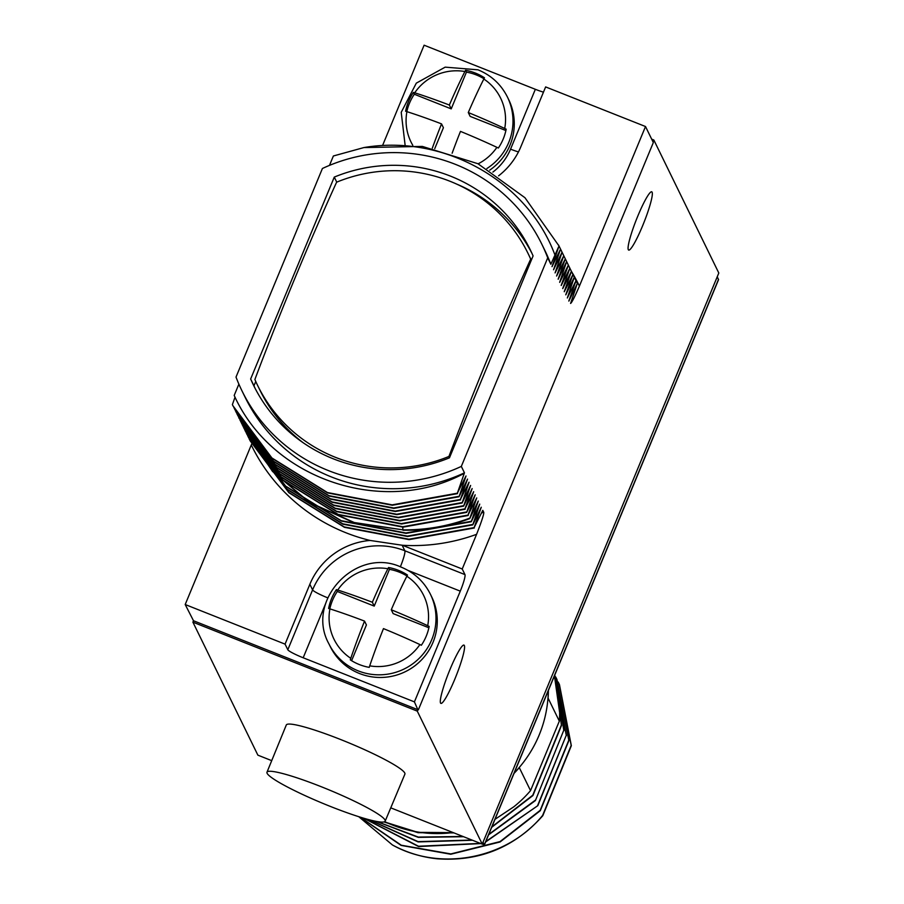 <?xml version="1.0" encoding="UTF-8"?>
<svg xmlns="http://www.w3.org/2000/svg" width="904" height="904" viewBox="0 0 904 904"><rect width="100%" height="100%" fill="white"/><g stroke="black" fill="none" stroke-linecap="round" stroke-linejoin="round"><path stroke-width="1.36" d="M251.674 444.022L185.196 604.527L193.49 620.743L192.902 622.155L257.877 755.156L271.72 760.648M193.49 620.743L417.863 709.708L417.275 711.12L482.25 844.121L718.804 273.008L653.841 140.007L653.038 141.939M192.902 622.155L417.275 711.12M185.196 604.527L285.065 644.134L287.811 649.739L312.592 589.894A70.862 69.789 154 0 1 404.856 550.773L464.972 574.605A15.402 1.989 -68.4 0 1 460.283 591.148L414.416 701.877L303.179 657.773A15.402 1.785 22.5 0 1 287.811 649.739M417.863 709.708L414.416 701.877M418.337 709.889L653.332 142.549L645.512 126.526L545.632 86.92L520.84 146.764A70.862 69.789 -26 0 1 498.601 175.828M382.708 145.148L424.112 45.2L535.349 89.304A15.402 1.785 -157.5 0 0 543.462 92.151M651.671 139.148L653.841 140.007M390.765 807.848L482.25 844.121M385.172 821.16L404.902 774.129A64.184 7.447 -157.5 0 0 340.706 739.551A64.184 7.447 -157.5 0 0 286.297 724.997L266.985 772.208A63.969 7.413 -157.5 0 0 330.954 806.662A63.969 7.413 -157.5 0 0 385.172 821.16A63.969 7.413 -157.5 0 0 321.202 786.706A63.969 7.413 -157.5 0 0 266.985 772.208M642.597 225.83A31.346 4.045 111.6 0 0 651.75 191.806A31.346 4.045 111.6 0 0 637.817 216.045A31.346 4.045 111.6 0 0 628.653 250.069A31.346 4.045 111.6 0 0 642.597 225.83M454.825 679.141A31.346 4.045 111.6 0 0 463.989 645.117A31.346 4.045 111.6 0 0 450.045 669.356A31.346 4.045 111.6 0 0 440.881 703.38A31.346 4.045 111.6 0 0 454.825 679.141M481.493 513.065A166.89 164.358 -26 0 0 483.64 512.082L482.792 510.353L474.125 527.597L481.267 507.223L472.792 524.874L479.741 504.104L471.266 521.744L478.25 501.053L469.741 518.625L476.724 497.934L468.023 515.099L475.199 494.804L466.69 512.376L473.673 491.686L464.972 508.85L472.148 488.555L463.639 506.127L470.622 485.437L462.113 502.997L469.052 482.227L460.385 499.471L467.526 479.097L459.062 496.748L466.001 475.979L457.334 493.222L464.453 472.826A166.89 164.358 154 0 1 245.04 397.116L241.91 390.709A166.89 164.358 -26 0 0 461.322 466.407L464.453 472.826M461.322 466.407L547.722 257.832A166.89 164.358 -26 0 0 541.824 244.204A166.89 164.358 -26 0 0 322.412 168.494L236.012 377.081A166.89 164.358 -26 0 0 241.91 390.709M541.824 244.204L544.954 250.611A166.89 164.358 154 0 1 550.852 264.25L547.722 257.832M550.852 264.25L559.011 245.967L552.028 266.657L560.536 249.086L553.553 269.776L562.062 252.216L555.079 272.906L563.78 255.742L556.604 276.036L565.305 258.86L558.141 279.155M558.175 279.234L566.638 261.584L559.666 282.285M559.7 282.364L568.367 265.109L561.192 285.404M561.226 285.483L569.893 268.239L562.717 288.534M562.751 288.613L571.418 271.358L564.243 291.653M564.277 291.732L572.944 274.488L565.768 294.783M565.802 294.862L574.277 277.212L567.328 297.981L575.995 280.737L568.819 301.032M568.865 301.111L577.328 283.46L570.593 303.439C571.859 302.546 574.797 296.761 579.419 286.071L645.512 126.526M464.972 574.605L462.226 569L476.589 534.32C482.058 520.297 484.408 512.884 483.64 512.082M464.249 473.312C384.189 516.5 272.556 480.397 234.192 395.443L238.882 384.121M235.04 397.161L232.384 404.619L232.904 405.715L271.889 457.944L327.451 492.544L392.155 504.861L457.334 493.222M463.447 505.72L398.257 517.359L333.553 505.042L278.003 470.442L238.679 417.524M244.6 429.615L272.319 471.041L309.609 502.409L354.221 522.512L402.845 529.846L402.8 527.134M329.485 165.387L333.373 155.985L363.871 147.578L422.326 146.414L477.945 163.726L524.953 197.716L559.011 245.967M457.537 493.629L392.347 505.257L327.643 492.94L272.093 458.351L233.108 406.111M458.859 496.352L393.681 507.98L328.977 495.663L273.426 461.074L233.91 407.749M459.062 496.748L393.873 508.387L329.169 496.07L273.618 461.469L234.633 409.241M460.385 499.471L395.206 511.11L330.502 498.793L274.952 464.193L235.435 410.868M460.588 499.878L395.398 511.506L330.706 499.189L275.144 464.599L236.159 412.36M461.921 502.601L396.732 514.229L332.028 501.912L276.477 467.323L236.961 413.998M462.113 502.997L396.924 514.636L332.231 502.319L276.669 467.718L237.684 415.49M463.639 506.127L398.449 517.755L333.757 505.438L278.195 470.848L239.018 418.213M464.972 508.85L399.783 520.478L335.079 508.161L279.528 473.572L240.012 420.247M465.164 509.246L399.975 520.885L335.282 508.568L279.72 473.967L240.735 421.739M466.498 511.969L401.308 523.608L336.616 511.291L281.054 476.69L241.537 423.366M466.69 512.376L401.5 524.004L336.808 511.687L281.246 477.097L242.261 424.857M468.023 515.099L402.834 526.727L338.141 514.41L282.579 479.821L243.063 426.496M468.215 515.495L403.037 527.134L338.333 514.817L282.771 480.216L243.786 427.987M469.549 518.218C447.988 526.241 425.75 530.117 402.845 529.846L354.424 522.919L309.812 502.816L272.522 471.436L245.244 430.959M469.741 518.625C448.181 526.648 425.942 530.512 403.037 530.241M471.074 521.348L405.885 532.976L341.192 520.67L285.63 486.069L246.125 432.745M471.266 521.744L406.088 533.383L341.384 521.066L285.833 486.465L246.837 434.236M472.6 524.467L407.41 536.106L342.718 523.789L287.156 489.188L247.651 435.875M472.792 524.874L407.614 536.501L342.91 524.196L287.359 489.595L248.374 437.355M474.125 527.597L408.947 539.225L344.243 526.919L288.681 492.318L249.176 438.994M474.329 527.992L409.139 539.631L344.435 527.314L288.885 492.714L249.899 440.485M251.278 444.983A182.292 179.523 -26 0 0 370.075 540.445L402.404 545.27A182.292 179.523 -26 0 0 476.589 534.32M462.226 569L402.404 545.27M328.909 643.829L330.209 646.473A56.489 55.63 -26 0 0 359.487 673.514A56.489 55.63 -26 0 0 421.908 659.491A56.489 55.63 -26 0 0 431.705 596.889L430.417 594.244C424.021 581.543 414.213 572.481 400.992 567.057C356.086 546.321 304.874 600.787 328.909 643.829A56.489 55.63 154 0 0 358.199 670.87A56.489 55.63 -26 0 0 420.62 656.858A56.489 55.63 -26 0 0 430.417 594.244M285.065 644.134L309.857 584.289L312.592 589.894A15.402 1.785 22.5 0 0 327.711 597.826M370.075 540.445A70.862 69.789 -26 0 0 309.857 584.289M372.346 602.256A102.186 13.21 -68.4 0 1 387.895 568.74L388.539 567.52A51.347 50.567 -26 0 1 398.404 570.311A51.347 50.567 -26 0 1 407.478 575.023L406.834 576.243A102.186 13.21 111.6 0 0 391.274 609.759A102.186 11.854 22.5 0 1 427.716 625.704L429.163 626.404A51.347 50.567 -26 0 1 421.354 645.253L419.908 644.552A102.186 11.854 -157.5 0 0 383.465 628.608A102.186 13.21 111.6 0 0 369.725 665.841L369.227 667.367A51.347 50.567 -26 0 1 359.363 664.564A51.347 50.567 -26 0 1 350.289 659.852L350.786 658.327A102.186 13.21 -68.4 0 1 364.538 621.104A102.186 11.854 -157.5 0 0 329.915 608.878L328.604 608.471A51.347 50.567 -26 0 1 336.412 589.623L337.712 590.029A102.186 11.854 22.5 0 1 372.346 602.256L374.222 606.098L337.305 591.465A51.347 50.567 -26 0 0 329.813 608.844M336.412 589.623L337.305 591.465M388.539 567.52L389.443 569.351L374.222 606.098M406.969 575.972A51.347 50.567 -26 0 0 389.443 569.351M364.538 621.104L366.414 624.946L351.611 660.688M428.88 627.771L393.15 613.613L391.274 609.759M489.708 170.155A56.489 55.63 -26 0 0 508.715 99.666L507.426 97.022C501.019 84.321 491.211 75.247 477.99 69.823L445.186 67.145L416.315 83.134L401.218 112.333L405.071 144.809M576.865 282.511L577.52 283.867M575.339 279.381L577.328 283.46M574.469 277.618L575.803 280.342M573.814 276.262L574.469 277.607M572.288 273.132L574.277 277.212M570.763 270.013L572.74 274.093M569.882 268.239L571.215 270.963M569.237 266.883L569.893 268.239M568.356 265.121L569.689 267.833M567.712 263.765L568.367 265.109M566.186 260.635L568.164 264.714M564.65 257.516L566.638 261.584M563.124 254.386L565.113 258.465M561.599 251.267L563.587 255.335M560.073 248.137L562.062 252.216M559.203 246.374L560.536 249.086M558.548 245.018L559.203 246.363M363.871 147.578C444.406 133.803 527.608 181.58 554.819 254.679M533.089 255.911A154.053 151.714 -26 0 0 530.286 249.843A154.053 151.714 -26 0 0 334.277 177.094L250.645 379.002A154.053 151.714 -26 0 0 253.448 385.07A154.053 151.714 -26 0 0 449.457 457.819L533.089 255.911M531.902 253.267A154.053 151.714 -26 0 0 456.418 183.987M334.277 177.094L336.751 182.145M250.645 379.002L253.967 385.805A154.053 151.714 -26 0 0 255.154 388.46M255.764 381.488L253.967 385.805M449.537 457.627L448.949 456.441A150.459 148.166 154 0 1 257.583 385.364A150.459 148.166 154 0 1 254.883 379.488A430.473 55.641 111.6 0 1 294.704 278.714A430.473 55.641 111.6 0 1 336.604 182.201A150.459 148.166 154 0 1 527.97 253.278L530.377 258.228A150.459 148.166 154 0 1 531.315 260.182M303.337 442.858A150.459 148.166 154 0 1 260.002 390.302L257.583 385.364M448.949 456.441A430.473 55.641 -68.4 0 1 488.77 355.667A430.473 55.641 -68.4 0 1 530.671 259.143L531.258 260.341M527.97 253.278A150.459 148.166 154 0 1 530.671 259.143M432.327 148.12A102.186 13.21 -68.4 0 1 441.536 123.882A102.186 11.854 -157.5 0 0 406.913 111.644L405.602 111.248A51.347 50.567 -26 0 1 413.411 92.4L414.721 92.796A102.186 11.854 22.5 0 1 449.344 105.033L451.22 108.875L414.314 94.242A51.347 50.567 -26 0 0 406.811 111.61M449.344 105.033A102.186 13.21 -68.4 0 1 464.905 71.518L465.549 70.286L466.441 72.128L451.22 108.875M483.832 79.021A102.186 13.21 111.6 0 0 468.283 112.537A102.186 11.854 22.5 0 1 504.714 128.481A49.878 49.121 -26 0 0 483.832 79.021L484.476 77.8A51.347 50.567 -26 0 0 475.402 73.088A51.347 50.567 -26 0 0 465.549 70.286M413.411 92.4L414.314 94.242M483.979 78.75A51.347 50.567 -26 0 0 466.441 72.128M504.714 128.481L506.172 129.17A51.347 50.567 -26 0 1 498.364 148.019L496.906 147.329A102.186 11.854 -157.5 0 0 460.475 131.385A102.186 13.21 111.6 0 0 452.136 153.228M441.536 123.882L443.412 127.724L434.756 148.618M505.89 130.549L470.159 116.379L468.283 112.537M717.267 276.726L718.522 279.709L536.264 719.72L484.397 844.924L483.041 842.189M514.15 773.089A121.192 119.351 -26 0 0 519.427 767.281A121.192 119.351 -26 0 0 539.168 735.031A121.192 119.351 -26 0 0 547.948 698.442A121.192 119.351 -26 0 0 548.287 690.667M519.427 767.281L519.291 767.62A121.305 119.452 154 0 1 514.037 773.372M548.4 690.385A121.305 119.452 154 0 1 548.084 698.103L547.948 698.442M548.084 698.103L559.327 721.132L551.372 740.342L530.535 790.638L519.291 767.62M384.754 821.634A121.305 119.452 -26 0 0 453.085 832.55M453.333 832.652L417.897 832.369L384.268 821.86M383.951 821.939L418.021 832.686L453.955 832.9M494.996 819.329L513.743 806.843A121.305 119.452 -26 0 0 530.535 790.638M535.394 800.582L563.78 730.24L535.394 800.582L488.578 834.833M563.938 730.556L554.694 675.209M376.301 821.397L418.292 837.364L463.56 836.708M491.697 827.307L532.931 795.531L561.474 725.505L554.457 675.785M369.013 819.702L418.123 841.918L472.498 840.257M535.236 800.266L488.759 834.381M471.956 840.042L418.111 841.635L369.408 819.804M537.711 805.317L566.254 735.291L537.857 805.634L485.787 841.556M480.386 843.387L418.518 846.246L363.973 818.289M554.434 675.83L561.474 725.505M491.9 826.821L532.772 795.215L561.316 725.2M462.984 836.482L418.315 837.081L376.821 821.499M554.683 675.231L563.78 730.24M566.401 735.607L554.773 675.005L566.254 735.291M559.429 684.52L571.339 745.698L542.795 815.724C514.512 847.398 479.346 861.749 437.321 858.8A121.305 119.452 154 0 1 392.415 844.957C440.598 871.919 507.189 858.947 542.637 815.408L571.181 745.382L559.35 684.362L558.163 682.011M359.871 817.046L401.082 845.398L450.746 854.246L500.07 841.974L540.321 810.673L568.865 740.647L556.954 679.469M363.679 818.21L418.563 846.539L480.905 843.59M485.606 841.986L537.857 805.634M555.7 676.96L556.875 679.311L568.865 740.647M360.074 817.103L401.297 845.229L450.859 853.93L500.036 841.601L540.174 810.357L568.718 740.331M358.752 816.685L392.415 844.957M554.129 676.576A121.305 119.452 154 0 1 559.327 721.132M402.111 545.157L404.856 550.773A15.402 1.989 111.6 0 1 400.37 566.819M407.986 570.413L460.283 591.148M303.179 657.773L325.7 603.42M337.712 590.029A49.878 49.121 154 0 1 387.895 568.74M350.786 658.327A49.878 49.121 154 0 1 329.915 608.878M427.716 625.704A49.878 49.121 -26 0 0 406.834 576.243M369.725 665.841A49.878 49.121 -26 0 0 419.908 644.552M535.349 89.304L510.557 149.149A55.46 54.613 154 0 1 492.883 172.099M510.557 149.149A15.402 1.785 -157.5 0 0 518.455 151.928M579.419 286.071A182.292 179.523 -26 0 0 571.418 271.369M486.906 168.517A56.489 55.63 -26 0 0 507.426 97.022M414.721 92.796A49.878 49.121 154 0 1 464.905 71.518M412.8 145.318A49.878 49.121 154 0 1 406.913 111.644M478.148 163.816A49.878 49.121 -26 0 0 496.906 147.329M718.533 279.325L484.318 844.777L482.307 843.986M484.397 844.924L482.261 844.076"/></g></svg>
